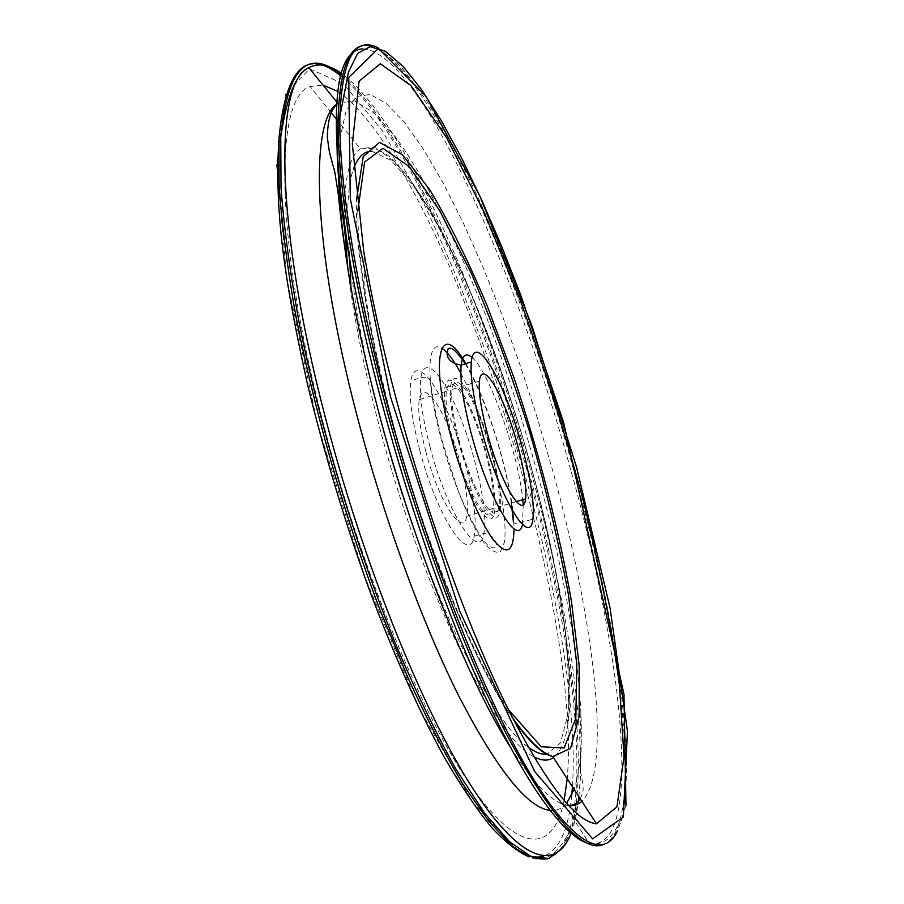 <?xml version="1.0" encoding="UTF-8"?>
<svg xmlns="http://www.w3.org/2000/svg" width="904" height="904" viewBox="0 0 904 904"><rect width="100%" height="100%" fill="white"/><g stroke="black" fill="none" stroke-linecap="round" stroke-linejoin="round"><path stroke-width="0.68" stroke-dasharray="4.52 3.39" d="M419.727 450.102C411.761 419.106 408.789 396.02 410.823 380.833C414.586 357.023 433.988 377.612 450.712 419.614C467.515 461.266 478.713 515.766 474.159 536.219C469.594 565.712 436.858 516.568 419.727 450.102M564.119 800.515C553.79 851.082 521.563 857.06 472.419 787.859C423.535 719.155 361.08 569.995 322.751 421.275C273.46 232.475 275.347 96.547 310.128 86.569L323.056 85.145M337.881 91.417C383.985 122.628 441.604 234.554 485.798 358.662C529.959 483.617 562.491 623.557 567.881 725.539C568.831 745.314 568.616 763.078 567.226 778.807M459.447 441.762C453.311 418.281 450.859 400.867 452.068 389.511C454.328 372.267 467.989 387.488 480.386 419.128C492.827 450.52 501.573 491.493 498.816 506.76C496.138 529.122 472.419 491.448 459.447 441.762M458.418 441.423C451.932 416.563 449.333 398.133 450.61 386.11C452.994 367.747 467.515 383.974 480.634 417.501C493.821 450.768 503.076 494.183 500.149 510.342C497.302 533.959 472.182 494.115 458.418 441.423M452.576 443.186C446.113 418.349 443.548 399.918 444.892 387.884C447.39 369.499 462.034 385.669 475.188 419.162C488.409 452.395 497.607 495.799 494.567 511.98C491.584 535.631 466.306 495.867 452.576 443.186M453.616 443.536C447.503 420.066 445.084 402.642 446.361 391.274C448.723 374.019 462.498 389.183 474.928 420.789C487.403 452.147 496.093 493.121 493.245 508.398C490.431 530.795 466.554 493.188 453.616 443.536M425.908 451.932C419.885 428.519 417.659 411.105 419.23 399.681C422.078 382.324 436.417 397.263 448.994 428.711C461.628 459.91 470.046 500.839 466.713 516.207C463.289 538.705 438.677 501.471 425.908 451.932M341.192 74.648C405.297 125.95 484.555 309.236 531.315 481.03C570.503 623.715 591.137 771.598 569.599 833.895L562.164 848.472M547.428 858.8C556.412 855.907 563.316 847.726 568.119 834.268C589.792 771.948 569.249 624.065 530.083 481.391C483.583 310.569 404.969 128.549 340.831 75.981M602.459 844.935C610.256 842.279 616.031 834.358 619.771 821.148C636.676 759.688 613.093 611.838 573.26 468.6C521.02 278.262 430.428 68.32 372.188 46.646M377.962 47.788L400.992 66.546L426.518 100.581C444.327 129.634 462.238 163.556 480.261 202.326C507.268 263.697 532.185 330.276 554.999 402.088C606.279 566.48 639.67 747.292 621.263 820.764L617.387 831.149M430.021 446.971C422.021 415.953 418.959 392.867 420.835 377.702C424.371 353.95 443.491 374.651 460.147 416.721C476.883 458.452 488.205 512.975 483.889 533.383C479.617 562.819 447.243 513.506 430.021 446.971M460.848 373.296C486.081 419.637 509.89 511.494 504.251 542.649L500.443 551.632C496.443 553.621 491.177 550.92 484.657 543.553C470.826 525.088 453.435 483.877 441.627 440.723C425.445 381.273 426.575 337.983 441.694 348.221M528.117 747.032C490.081 722.183 420.789 575.554 380.731 420.642C349.385 302.365 340.514 203.095 353.52 169.025M371.985 151.296L390.98 160.324L412.958 184.97C428.586 208.067 444.418 236.351 460.441 269.821C484.544 323.587 506.161 382.403 525.292 446.282C543.575 510.319 556.649 570.232 564.491 626.02C568.367 660.926 569.418 690.792 567.633 715.606L560.525 742.76L547.157 754.026M533.631 756.558C495.923 740.568 420.733 586.843 377.759 420.349C363.058 363.939 353.114 313.62 347.938 269.415M344.537 227.605C343.237 182.947 348.503 156.686 360.334 148.821L373.962 146.934L390.358 156.957L408.676 177.444L428.134 206.779L448.034 243.379L467.809 285.732L486.94 332.423L504.974 382.121L521.54 433.581L536.241 485.617L548.739 536.987L558.661 586.47L565.655 632.687L569.339 674.203C571.723 719.2 566.435 747.009 553.463 757.631M518.387 850.777L473.267 803.306L419.332 708.533L364.21 575.193L317.349 423.275L286.828 278.805L276.545 164.697L285.517 93.982L309.575 68.806L343.441 83.88L382.313 130.797L422.484 200.925C448.96 256.386 473.662 316.807 496.601 382.2L526.998 481.979C558.265 596.335 577.362 712.149 572.458 786.842M571.757 795.136C568.559 829.861 559.18 850.201 543.643 856.156M513.314 719.46C475.075 665.943 423.117 540.343 390.743 416.337C379.838 374.866 371.431 336.231 365.521 300.433C358.911 259.708 355.893 226.294 356.458 200.191M508.364 709.606C471.187 654.925 422.281 535.078 391.5 417.309C369.227 330.853 357.995 262.126 357.792 211.14M465.775 363.679C488.804 401.557 514.353 488.827 514.014 528.761M472.035 357.487C489.267 371.363 518.387 453.718 522.794 499.697M523.235 504.534L522.478 524.489M338.684 178.902L339.96 138.391L346.074 110.989L356.346 96.592L369.996 94.457L386.234 103.451L404.337 122.243L423.614 149.42L443.525 183.602L463.537 223.491L483.267 267.9L502.341 315.756L520.433 366.052L537.281 417.874L552.604 470.34C593.544 617.568 613.138 770.389 581.848 801.294M568.774 805.701L564.514 804.82C549.96 800.65 531.462 780.706 509.02 744.975M336.57 104.288L337.836 103.282L354.153 100.762L373.725 112.661L395.455 136.967C425.739 178.495 457.865 243.628 486.793 318.016C536.874 449.118 575.588 606.075 580.888 712.77C582.391 745.89 580.131 771.428 574.119 789.395M566.605 803.34C562.085 808.707 556.491 811.046 549.835 810.346M571.034 833.273C574.379 824.584 576.808 813.973 578.345 801.419M578.865 796.706C580.47 780.694 580.831 762.524 579.961 742.173C575.769 665.581 560.22 578.266 533.326 480.216C486.047 306.479 405.241 120.447 341.531 73.461M362.899 48.884C419.456 51.381 516.602 271.81 570.537 469.199C622.178 652.507 645.512 852.325 589.227 843.59L586.798 842.89M580.266 798.865C584.504 789.768 582.809 789.508 582.877 783.836L580.764 772.75L580.436 763.914C581.385 750.84 581.543 733.788 580.888 712.77L579.961 742.173C582.346 779.395 578.899 809.961 569.599 833.895L568.119 834.268C555.881 855.93 542.897 863.489 529.168 856.935M625.975 805.261L621.263 820.764L619.771 821.148C612.663 838.415 602.482 845.895 589.227 843.59L564.514 804.82L568.492 805.407M474.159 536.219L483.889 533.383C490.126 534.072 494.194 537.417 496.104 543.44C496.872 544.479 496.341 551.892 487.606 544.897C479.199 536.976 466.396 512.116 457.639 489.075L442.146 441.084C435.66 414.755 431.841 394.765 430.688 381.115C429.829 377.669 426.552 376.527 420.835 377.702L410.823 380.833M335.904 118.526L360.334 148.821L374.821 148.324C385.579 153.488 397.218 163.861 409.727 179.444C435.219 214.384 462.577 269.584 487.448 333.361C530.603 446.248 564.22 580.594 569.339 674.203L567.881 725.539M331.293 112.808L310.128 86.569M512.252 717.369C474.08 663.434 422.869 539.598 390.754 416.755C379.861 375.476 371.454 336.706 365.521 300.433L363.668 250.803M465.232 363.849C474.984 379.861 484.849 403.06 494.827 433.434C503.223 460.498 508.715 483.708 511.325 503.076M513.314 521.099C512.839 523.721 516.071 524.015 523.009 521.97L532.851 519.099M479.402 381.047L452.068 389.511M516.286 501.618L498.816 506.76M450.61 386.11L444.892 387.884M500.149 510.342L494.567 511.98M446.361 391.274L419.23 399.681M493.245 508.398L466.713 516.207M337.836 103.282L336.751 101.949"/><path stroke-width="1.36" d="M323.056 85.145L337.881 91.417M567.226 778.807L564.119 800.515M396.042 398.506C381.996 345.192 371.205 295.958 363.668 250.803L352.323 143.928L359.114 81.213L380.279 63.766L410.97 85.575L446.734 137.928L484.081 212.135L520.376 300.693C543.44 364.662 564.085 430.067 582.323 496.917C598.764 563.158 611.093 625.15 619.308 682.882L624.02 756.671L616.946 806.854L596.459 823.77C574.967 821.646 544.536 781.429 505.166 703.086C467.04 624.596 425.468 509.551 396.042 398.506M481.888 431.219C473.685 400.054 470.148 376.968 471.289 361.95C473.617 338.446 491.358 359.736 507.641 402.178C523.992 444.293 535.97 498.929 532.851 519.099C530.094 548.265 499.55 498.059 481.888 431.219M487.358 433.298C481.143 409.761 478.498 392.336 479.402 381.047C481.177 363.905 494.273 379.364 506.522 411.15C518.806 442.7 527.812 483.73 525.552 498.895C523.484 521.145 500.522 483.098 487.358 433.298M562.164 848.472L548.773 858.472L531.224 856.698L509.698 841.884L484.589 813.148L456.622 770.321C436.858 735.009 416.812 693.628 396.494 646.168C356.187 547.225 320.355 428.326 299.348 323.858C290.105 273.223 283.992 227.842 281.02 187.704L280.748 136.888C287.359 68.342 307.507 47.596 341.192 74.648M340.831 75.981C306.479 47.697 285.89 68.195 279.053 137.476L279.076 184.303C281.483 220.938 286.624 262.273 294.467 308.309C312.366 403.376 343.407 513.088 379.951 609.748L407.885 677.638C426.846 718.996 445.344 754.75 463.39 784.921L488.815 821.318L511.619 845.511C525.36 855.76 537.292 860.201 547.428 858.8M372.188 46.646C351.554 39.584 340.209 63.031 338.175 117C336.876 177.252 352.707 281.347 383.499 397.681C416.19 521.631 463.469 649.84 505.607 732.556C549.056 814.459 581.34 851.918 602.459 844.935M617.387 831.149C603.239 860.563 570.322 844.008 524.365 763.71C478.6 683.65 422.688 538.637 385.375 397.093C354.56 280.737 338.672 176.642 339.893 116.413C342.175 58.816 354.865 35.934 377.962 47.788M441.694 348.221C447.254 351.611 453.638 359.962 460.848 373.296M353.52 169.025C357.882 156.957 364.041 151.047 371.985 151.296M547.157 754.026C541.756 754.84 535.405 752.501 528.117 747.032M347.938 269.415L344.537 227.605M553.463 757.631C548.129 761.236 541.519 760.874 533.631 756.558M572.458 786.842L571.757 795.136M543.643 856.156C536.513 858.359 528.094 856.574 518.387 850.777M390.358 396.336L459.707 611.036L534.659 771.496L592.629 838.867L623.353 817.035L627.455 731.223L610.042 607.816L576.571 467.289L531.721 325.248L479.798 195.976L426.078 96.366L378.482 48.454L348.729 77.394L350.311 198.835L390.358 396.336M356.458 200.191L363.238 156.629L379.51 142.403L402.562 154.889L429.682 189.591C448.926 221.875 468.08 260.567 487.109 305.654L513.969 377.725C539.168 453.322 559.339 531.382 571.509 601.702L579.17 665.514L579.17 716.205L570.548 748.365L552.762 756.546C542.174 754.083 529.021 741.721 513.314 719.46M357.792 211.14L364.628 161.963L382.991 148.324L409.207 166.618L439.706 210.632L471.436 273.562C492.386 322.592 511.732 375.16 529.45 431.264C545.745 487.787 558.74 542.276 568.447 594.708L576.854 664.689L575.825 718.217L564.119 747.97L541.27 746.783L508.364 709.606M514.014 528.761C513.596 552.966 506.5 556.378 492.714 538.965C479.493 520.659 462.373 479.233 451.265 437.796C429.106 356.933 440.338 318.005 465.775 363.679M522.478 524.489C517.89 548.344 488.273 498.206 471.47 434.383C463.3 403.252 459.865 380.155 461.153 365.114C462.452 354.956 466.08 352.413 472.035 357.487M522.794 499.697L523.235 504.534M509.02 744.975C466.453 677.232 412.439 541.598 377.996 409.478C366.606 366.063 357.588 325.293 350.921 287.144C343.588 244.713 339.508 208.632 338.684 178.902M581.848 801.294C578.164 804.696 573.803 806.165 568.774 805.701M549.835 810.346C527.507 807.735 497.369 770.05 459.447 697.289C422.801 624.494 383.929 518.58 357.091 415.964C312.931 248.521 309.496 122.334 336.57 104.288M574.119 789.395L566.605 803.34M341.531 73.461C329.067 64.579 318.163 62.658 308.806 67.687C274.748 81.383 274.285 222.056 325.044 416.394C362.741 562.322 422.62 710.374 471.752 786.796C521.111 863.546 556.333 871.366 571.034 833.273M578.345 801.419L578.865 796.706M586.798 842.89C559.384 834.008 513.483 766.682 464.803 650.36C416.224 534.241 370.459 378.652 349.769 260.002C328.231 120.435 332.604 50.07 362.899 48.884M336.751 101.949L308.806 67.687C296.173 73.439 286.828 96.513 280.748 136.888L279.053 137.476C273.652 215.83 286.941 290.659 306.998 382.132C323.892 452.124 344.582 521.099 369.081 589.08C393.692 654.665 419.693 712.442 444.768 758.117C461.209 786.277 476.736 809.306 491.369 827.205C505.302 842.132 517.902 852.031 529.168 856.935M625.975 805.261L623.975 694.328L563.587 422.337L520.885 295.45L501.596 246.238L481.708 200.066L461.515 157.872L441.344 120.707L421.614 89.699L402.811 66.128L385.477 51.336L370.233 46.658L357.735 53.302L348.458 72.173L339.893 116.413L338.175 117C334.853 150.674 338.717 198.338 349.769 260.002L350.921 287.144C344.865 250.883 340.695 220.203 338.424 195.094L334.887 172.427L329.406 152.098L327.361 137.713C327.564 120.243 331.056 108.774 337.836 103.282M335.904 118.526L331.293 112.808M512.252 717.369C528.004 739.924 541.507 752.976 552.762 756.546L596.459 823.77M471.289 361.95L461.153 365.114C452.497 363.645 447.796 359.95 447.062 354.04L448.045 348.899C451.051 346.153 456.78 351.125 465.232 363.849M511.325 503.076L513.314 521.099M525.552 498.895L516.286 501.618M568.492 805.407C573.498 805.52 577.43 803.34 580.266 798.865"/></g></svg>
